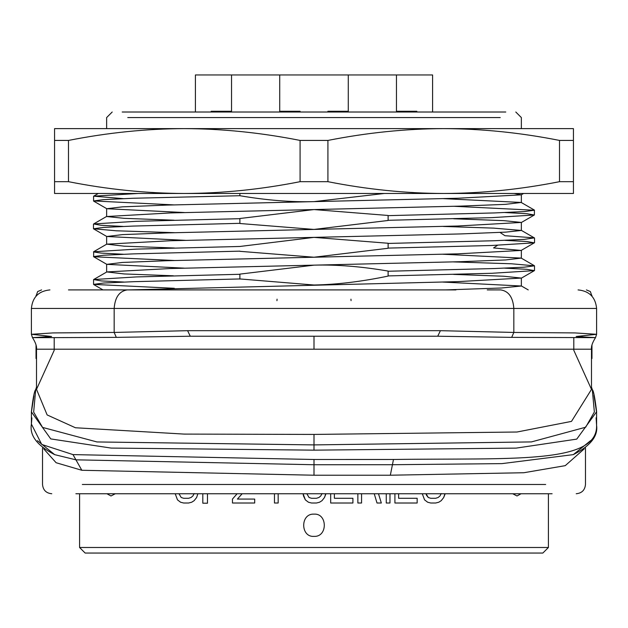 <?xml version="1.0" encoding="UTF-8"?>
<svg xmlns="http://www.w3.org/2000/svg" width="628" height="628" viewBox="0 0 628 628"><rect width="100%" height="100%" fill="white"/><g stroke="black" fill="none" stroke-linecap="round" stroke-linejoin="round"><path stroke-width="0.94" d="M487.25 289.908L500.72 289.908C508.625 291.094 512.99 297.264 513.83 308.442L596.592 308.442L513.83 308.434L513.83 332.44L511.702 337.369L437.724 336.223L222.916 336.239L314 336.239L314 349.207L591.482 349.207L573.804 349.207L573.804 350.314L591.49 389.368L591.482 349.207C591.074 346.397 592.424 342.543 595.525 337.629L511.702 337.369M578.066 289.908C589.307 291.023 595.477 297.201 596.6 308.442L596.6 334.292L595.525 337.629L576.166 336.498L596.6 334.292L575.107 332.926L513.83 332.44L440.409 330.681L437.724 336.223M593.97 395.412L596.522 411.882L576.755 439.113L516.145 448.117L314 450.15L111.093 448.078L50.75 438.909L31.416 411.929L33.936 395.883M590.571 440.668L573.325 454.625L501.96 463.621L392.437 464.72L393.473 459.484L314 459.492L72.981 454.601L41.738 444.443L31.4 424.088L31.895 417.903M596.09 417.793L596.576 425.164C598.146 464.485 511.844 457.898 393.473 459.476M51.512 336.498L32.452 337.644L51.543 337.636L116.306 337.369L190.284 336.223L187.591 330.681L114.17 332.44L52.893 332.926L31.4 334.292L51.559 336.498M116.306 337.369L114.17 332.44L114.17 308.442L31.4 308.442L513.83 308.442M355.511 289.908L350.086 289.908M455.936 289.908L68.468 289.908M314 289.908L322.415 289.908M411.921 289.908L336.318 289.908M350.958 299.171L351.06 300.663M591.49 389.384L571.496 421.388L517.025 432.009L314 434.427L184.271 434.097L75.439 427.754L47.139 414.935L36.51 389.336L54.196 350.322L54.196 349.207L36.518 349.207L314 349.207M591.482 387.562L592.306 389.721L594.363 411.984L585.673 427.221L531.429 441.916L314 444.899L96.963 441.947L42.563 427.409L33.653 412.109L35.71 389.682L36.51 387.57M190.284 336.223L322.894 336.239M192.568 336.239L435.424 336.239L192.568 336.239M277.058 299.171L276.94 300.702M174.333 288.299L93.564 284.39L103.753 283.016L133.999 281.674L239.888 278.942L239.88 274.114L314 265.149L170.384 268.533L106.807 271.932L124.14 273.941L173.422 275.802M239.896 274.287L136.355 276.924L93.651 279.546L101.234 280.912L123.865 282.043M442.787 282.066L521.35 286.007L501.529 288.001L445.629 289.908M443.109 254.254L521.232 258.092L505.587 259.953L460.654 261.695L314 265.149C336.702 264.521 361.414 266.5 388.12 271.076L388.12 276.084C361.791 281.587 337.087 284.562 314 285.01L239.888 278.942M239.88 274.114L239.88 279.115M174.364 260.502L93.651 256.742L93.635 251.773L136.339 249.12L239.888 246.466L314 237.376L170.086 240.76L106.768 244.143L124.203 246.184L174.443 248.005M93.501 251.922L101.092 253.084L123.363 254.254M453.338 261.9L511.498 263.784L534.499 265.825L524.286 267.175L494.581 268.525L388.112 271.249L388.112 275.912L491.92 273.274L534.373 270.629L526.814 269.31L504.637 268.148M93.501 256.585L103.691 255.235L133.395 253.877L239.888 251.145M184.31 268.14L106.791 264.349L122.484 262.441L167.629 260.699L314 257.229L239.88 251.318M128.842 289.908L457.734 281.634L521.366 278.078L503.805 276.241L453.612 274.397M443.25 226.449L493.569 228.121L521.358 230.452L505.744 232.132L460.607 233.93L314 237.376L388.12 243.256L388.12 248.272L314 257.229L457.836 253.838L521.216 250.446L493.569 247.934L497.541 245.281M388.12 243.256L388.12 248.272M500.021 232.431L504.92 235.704L534.373 237.863L524.254 239.378L494.307 240.736L388.112 243.436M388.112 248.099L491.441 245.501L534.397 242.84L526.947 241.529L504.92 240.351M174.772 232.69L116.282 230.79L93.478 228.765L103.644 227.415L133.356 226.064L239.888 223.333L239.888 218.677L136.08 221.323L93.635 223.953L100.998 225.279L123.151 226.441M239.888 218.677L239.888 223.333M239.88 218.505L314 209.564L170.361 212.939L106.65 216.527L124.179 218.332L174.058 220.208M185.448 240.343L106.776 236.505L122.499 234.613L167.817 232.886L457.655 226.017L521.35 222.438L503.821 220.64L453.706 218.787M443.517 198.644L521.193 202.451L505.454 204.351L460.403 206.125L314 209.564L388.12 215.467L388.12 220.475L314 229.432L239.88 223.505M137.995 193.479L93.651 196.172L123.269 198.644M454.232 206.298L534.491 210.231L524.286 211.565L494.534 212.931L388.112 215.639L388.104 220.302L492.014 217.633L534.35 214.996L526.923 213.716L504.841 212.531M239.888 195.543L239.888 193.479L239.88 195.716L133.183 198.26L103.596 199.633L93.509 200.952L173.721 204.885M184.404 212.547L106.791 208.724L122.272 206.855L167.323 205.073L314 201.627C291.243 202.247 266.531 200.277 239.88 195.716M384.289 193.479L314 201.627L457.624 198.252L521.201 194.845L514.144 193.479M500.233 117.569L127.767 117.569M505.791 112.012L122.201 112.012M211.149 111.266L211.149 112.012L211.149 111.266L231.536 111.266L231.536 74.952L195.402 74.952L195.402 112.012M432.598 112.012L432.598 74.952L396.464 74.952L396.464 112.012M327.894 111.266L327.894 112.012L327.894 111.266L348.281 111.266L348.281 74.952L396.464 74.952M416.843 111.266L416.843 112.012L416.843 111.266L396.464 111.266M300.098 111.266L300.098 112.012L300.098 111.266L279.719 111.266L279.719 112.012M231.536 74.952L279.719 74.952L279.719 111.266M279.719 74.952L348.281 74.952M348.281 112.012L348.281 111.266M231.536 111.266L231.536 112.012M43.725 448.871L56.112 462.726L81.836 470.278L314 475.215L314 464.736L75.925 459.829L54.683 454.648L37.429 440.675M314 475.215L390.333 475.215L523.823 472.735L565.247 465.654L584.275 448.847M596.6 424.049L596.576 425.36C598.186 436.146 590.438 445.904 573.325 454.625L573.497 454.562M75.878 493.749L552.122 493.749M591.482 358.478L591.961 358.478L591.961 345.18M36.51 358.957L36.032 358.478L36.032 345.18M36.032 358.478L36.51 358.478M591.482 358.957L591.961 358.478M548.417 493.749L548.417 547.49L79.583 547.49L79.583 493.749M512.715 493.749L517.009 495.971L521.052 493.749M106.948 493.749L110.991 495.971L115.285 493.749M314 514.136C327.581 513.1 327.863 537.183 314 536.375C300.412 537.403 300.137 513.327 314 514.136M444.954 494.338L443.713 497.494L444.954 493.749M435.683 503.012L438.776 502.227L441.249 500.649L443.713 497.494L441.249 500.649L438.776 502.227L435.683 503.012L430.745 503.012L427.652 502.227L424.567 499.864L422.291 493.749M426.42 495.131L426.059 493.749L428.272 497.494L426.42 495.131M430.745 498.287L428.272 497.494L430.745 498.287L435.683 498.287L438.156 497.494L440.008 495.916L441.249 493.553M394.918 493.749L394.918 503.012L417.157 503.012L417.157 498.287L398.623 498.287L398.623 493.749M389.98 493.749L389.98 503.012L386.267 503.012L386.267 493.749M381.329 503.012L378.488 493.749L381.329 503.012L377.004 503.012L374.241 493.749M357.858 493.749L357.858 503.012L361.563 503.012L361.563 493.749M330.681 493.749L330.681 503.012L352.912 503.012L352.912 498.287L334.386 498.287L334.386 493.749M308.442 502.227L311.527 503.012L308.442 502.227L305.349 499.864L308.442 502.227M303.497 495.916L305.349 499.864L303.073 493.749L303.497 495.916M322.031 493.553L320.79 495.916L318.938 497.494L316.473 498.287L311.527 498.287L309.055 497.494L306.841 493.749M325.736 494.338L324.503 497.494L322.031 500.649L319.558 502.227L316.473 503.012L319.558 502.227L322.031 500.649L324.503 497.494L325.736 493.749M316.473 503.012L311.527 503.012M274.467 493.749L274.467 503.012L278.173 503.012L278.173 493.749M232.462 499.072L237.133 493.749L232.462 499.072L232.462 503.012L254.701 503.012L254.701 499.072L237.408 499.072L242.141 493.749M183.666 503.012L180.574 502.227L183.666 503.012L188.604 503.012L191.697 502.227L194.162 500.649L196.635 497.494L197.875 493.749M180.574 502.227L177.489 499.864L175.212 493.749L177.489 499.864L180.574 502.227M188.604 498.287L191.077 497.494L192.929 495.916L194.162 493.553L192.929 495.916L191.077 497.494L188.604 498.287L183.666 498.287L181.194 497.494L178.98 493.749M207.468 503.216L202.813 503.201L202.813 493.749L202.813 503.201L207.468 503.209L207.468 493.749L207.468 503.216M79.583 547.49L85.141 553.048L542.859 553.048L548.417 547.49M68.483 181.68C107.639 189.428 146.238 193.361 184.279 193.479C222.336 193.361 260.934 189.428 300.082 181.68L300.082 140.429C260.926 132.673 222.328 128.74 184.279 128.622C146.23 128.74 107.631 132.681 68.483 140.429L68.483 181.68L54.565 181.68L54.565 193.479L573.435 193.479L573.435 140.429L559.509 140.429C520.361 132.673 481.762 128.74 443.713 128.622C405.664 128.74 367.066 132.681 327.918 140.429L327.918 181.68C367.074 189.428 405.672 193.361 443.713 193.479C481.77 193.361 520.369 189.428 559.509 181.68L573.435 181.68M98.054 193.479L95.377 193.479M54.565 181.68L54.565 128.622L573.435 128.622L573.435 140.429M559.509 181.68L559.509 140.429M300.082 181.68L327.918 181.68M291.361 128.622L263.634 128.622M236.732 128.622L211.087 128.622M187.081 128.622L165.101 128.622M441.217 128.622L414.739 128.622M96.783 128.622L100.511 128.622M106.996 128.622L107.529 128.622M116.172 128.622L129.023 128.622M327.918 140.429L300.082 140.429M68.483 140.429L54.565 140.429M573.804 337.652L573.804 349.192M54.196 349.207L54.196 337.636M36.699 295.466L36.032 295.466L36.699 295.466M591.301 295.466L591.961 295.466L591.301 295.466M127.28 289.908C119.383 291.086 115.01 297.256 114.17 308.442M440.409 330.681L187.591 330.681M314 434.427L314 450.15M390.333 475.208L392.437 464.72L314 464.736L314 459.492M81.836 470.278L72.981 454.601M596.553 425.666L596.576 425.18M82.331 484.486L545.669 484.486M596.6 424.002L596.6 411.882M31.4 424.01L31.4 411.929M36.51 389.407L36.51 349.207C36.926 346.397 35.576 342.535 32.475 337.629L31.4 334.292L31.4 308.442C32.515 297.201 38.693 291.023 49.934 289.908M591.961 296.18L590.367 291.573L586.403 289.908M36.032 296.18L37.633 291.573L41.597 289.908M591.482 387.115L592.251 389.407M592.353 389.705C593.531 390.6 594.944 397.854 596.6 411.473M31.4 411.811C32.97 398.168 34.391 390.789 35.663 389.658M36.51 387.123L35.765 389.368M314 336.239L301.935 336.239M93.651 279.539L106.807 271.94M528.234 289.908L521.358 285.944M93.611 251.742L106.768 244.143M534.357 265.699L521.224 258.1M534.499 270.48L534.499 265.825M106.799 264.341L93.651 256.742M521.232 278.228L534.373 270.637M521.193 230.28L534.357 237.894M534.53 242.691L534.53 238.012M93.478 228.765L93.478 224.118M93.635 223.961L106.807 216.346M521.358 222.508L521.358 230.452M106.634 236.348L106.634 244.214M521.358 250.321L521.358 258.241M534.373 242.801L521.193 250.415M106.784 236.497L93.619 228.882M93.651 196.172L98.306 193.479M534.35 210.058L521.193 202.459M534.404 214.839L534.404 210.231M93.58 200.952L93.58 196.344M106.799 208.716L93.651 201.117M521.201 222.595L534.35 214.996M515.8 112.012L521.358 117.569L521.358 128.622M112.2 112.012L106.634 117.569L106.634 128.622M523.556 193.479L521.201 194.845M521.358 194.751L521.358 202.632M106.634 208.551L106.634 216.44M106.634 264.176L106.634 272.034M521.358 278.149L521.358 286.007M102.984 289.908L93.698 284.539M93.572 284.39L93.572 279.711M31.4 424.096C29.367 435.432 37.123 445.613 54.683 454.648L54.369 454.531M42.523 447.952L42.523 484.486C43.073 490.115 46.158 493.2 51.786 493.749M585.477 447.937L585.477 484.486C584.927 490.115 581.842 493.2 576.214 493.749"/></g></svg>
